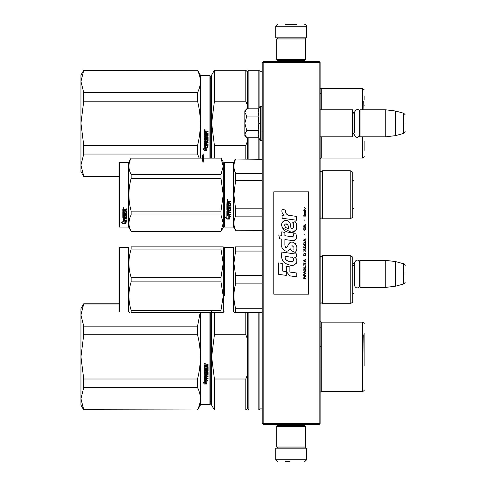 <?xml version="1.0" encoding="UTF-8"?>
<svg xmlns="http://www.w3.org/2000/svg" width="486" height="486" viewBox="0 0 486 486"><rect width="100%" height="100%" fill="white"/><g stroke="black" fill="none" stroke-linecap="round" stroke-linejoin="round"><path stroke-width="0.73" d="M319.15 62.518L319.15 423.482L319.63 423.962L320.116 423.482L320.116 62.518L319.15 61.552L263.169 61.552L262.689 62.038L263.169 62.518L319.15 62.518L319.63 62.038M319.63 423.962L319.15 424.448L263.169 424.448L262.689 423.962L263.169 423.482L263.169 62.518M319.15 423.482L263.169 423.482M262.689 423.962L262.209 423.482L262.209 62.518L262.689 62.038M352.927 265.49L352.739 260.563M360.071 287.396L359.683 287.007L359.683 260.757L360.071 260.375L385.744 260.375L385.744 287.396L360.071 287.396L360.071 260.375M395.397 261.559L403.617 263.758L403.617 284.006L395.397 286.211L395.397 261.559L385.744 260.375M405.045 273.885C405.045 263.23 405.045 263.23 405.045 273.885C405.045 284.541 405.045 284.541 405.045 273.885M320.116 136.833L352.544 136.833L352.544 109.812L320.116 109.812M352.544 136.833L352.927 136.451L352.927 110.194L352.544 109.812M360.071 136.833L359.683 136.451L359.683 110.194L360.071 109.812L385.744 109.812L385.744 136.833L360.071 136.833L360.071 109.812M395.397 110.996L403.617 113.202L403.617 133.45L395.397 135.649L395.397 110.996L385.744 109.812M405.045 123.323C405.045 112.667 405.045 112.667 405.045 123.323C405.045 133.978 405.045 133.978 405.045 123.323M352.927 134.519L354.628 132.289L354.628 111.926L354.628 114.362L352.927 112.126M354.166 283.034L354.628 282.846L354.628 285.282L354.628 262.489L354.628 264.919L352.927 262.689M246.487 137.526L244.835 135.867L244.835 134.191L246.773 137.811L258.874 137.811L258.169 134.264L258.874 130.57L258.169 123.323L258.874 116.081L258.169 112.381L258.874 108.834L246.773 108.834L244.835 112.454L244.835 134.191L246.779 130.57L244.835 123.323L246.779 116.081L258.874 116.081M259.615 123.323C259.615 144.628 259.615 144.628 259.615 123.323C259.615 102.017 259.615 102.017 259.615 123.323M258.309 135.752L259.615 139.834L261.049 140.6L262.209 139.439M246.779 116.081L244.835 112.454L244.835 110.778L246.487 109.125M258.874 130.57L246.779 130.57M305.639 426.374L304.673 425.408L277.646 425.408L276.686 426.374L305.639 426.374L305.639 447.029L304.673 447.995L277.646 447.995L276.686 447.029L305.639 447.029M276.686 447.029L276.686 426.374M276.686 59.626L277.646 60.592L304.673 60.592L305.639 59.626L276.686 59.626L276.686 38.971L277.646 38.005L304.673 38.005L305.639 38.971L276.686 38.971M305.639 38.971L305.639 59.626M293.416 448.189L282.822 448.189M306.605 459.768L275.72 459.768L275.72 448.189L306.605 448.189L306.605 459.768L304.673 461.7M285.367 461.7L289.844 461.7M275.72 26.232L306.605 26.232L306.605 37.811L275.72 37.811L275.72 26.232L277.646 24.3M296.952 24.3L285.519 24.3M118.979 303.805L83.738 303.805L80.955 315.074L83.738 326.155L83.738 334.775L80.955 356.839L83.738 379.001L197.565 379.001C201.253 364.257 201.253 349.513 197.565 334.775L197.565 326.155L83.738 326.155M118.979 304.036L83.738 304.036M80.955 315.074L80.955 308.628L83.738 303.805M209.897 312.492L209.897 404.662L200.633 404.662L197.565 409.971L83.738 409.734L80.955 398.702L83.738 409.971L80.955 405.142L80.955 356.931M80.955 398.654L83.738 387.621L197.565 387.621C201.253 394.99 201.253 402.365 197.565 409.734M80.955 356.839L80.955 315.116M197.565 387.621L197.565 379.001M200.633 404.662L200.633 312.492M200.189 312.492L197.565 326.155M83.738 387.621L83.738 379.001M197.565 334.775L83.738 334.775M204.782 363.182L205.262 363.674L204.782 364.16L204.296 363.674L204.782 363.182M206.441 369.032L206.441 367.853L206.441 369.135L207.388 369.02L207.388 367.058L204.296 366.942L204.296 364.943L208.099 364.646L208.099 365.363L206.441 365.66L208.099 365.29L208.099 364.585M205.724 373.06L205.724 371.948L205.724 373.187L205.013 373.187L205.013 371.231L208.099 371.231L208.099 370.551L205.013 370.551L205.013 369.864L208.099 369.573L208.099 366.663L206.441 366.371L206.441 365.66M205.724 371.948L208.099 371.948L207.801 375.016L206.441 374.87L208.099 374.597L208.099 371.948M208.099 378.138L208.099 378.776L204.296 378.509L204.296 374.742L204.296 378.685L208.099 378.952L208.099 378.315L206.441 378.315L206.441 376.808L205.724 376.808L205.724 378.315L205.013 378.211L205.013 376.547L208.099 376.547L208.099 375.891L206.441 375.891L206.441 375.016M204.296 374.742L207.273 374.463L207.388 372.47L206.441 372.343L207.388 372.47M206.441 367.853L205.724 367.853L205.724 369.135L205.128 369.135L205.013 367.513L204.296 367.513L204.296 373.704L206.143 373.983L206.441 372.47M204.314 384.025L206.787 384.025L205.475 383.375L205.475 380.095L204.296 379.487L204.296 382.792L203.081 382.184L204.314 384.025L203.081 381.984M206.787 380.629L207.984 381.237L206.75 379.347L204.296 379.347L205.608 380.022L205.608 383.308L206.787 383.891L206.787 380.441L207.984 381.042M209.897 404.662L210.28 404.273L210.28 312.492M205.262 363.643L204.782 364.099L204.296 363.65M207.801 369.864L208.099 366.663M207.801 369.755L205.013 369.864M205.013 371.231L208.099 371.116L208.099 370.441M205.013 376.547L208.099 376.389L208.099 375.739M205.724 378.138L205.724 376.808M206.441 378.138L206.441 376.808M206.441 373.57L204.296 373.57L204.296 367.513M205.013 368.923L205.013 367.513M205.724 369.032L205.724 367.853M207.388 367.058L204.296 366.863L204.296 364.943M205.475 383.162L205.475 380.095M206.343 383.806L204.314 383.806M204.296 382.585L204.296 379.487M206.787 383.673L205.608 383.096M205.608 380.022L204.296 379.171M205.116 363.777L205.116 363.394L204.491 363.394L204.436 363.874L205.116 363.874L204.819 363.583M205.724 365.29L205.013 365.405L205.013 366.371L205.724 366.371L205.724 365.29M205.724 374.87L205.013 374.979L205.128 375.891L205.724 375.891L205.724 374.87M205.116 363.449L204.436 363.504M205.724 365.363L205.013 365.478M205.724 375.016L205.013 375.125M364.123 365.709L364.123 333.475M364.123 338.772L364.123 355.91M214.417 409.971L211.635 405.142L211.635 356.888L214.417 379.001L245.801 379.001L245.801 409.971L214.417 409.971L214.417 379.001M211.635 312.492L211.635 356.888L214.417 334.775L245.801 334.775L247.344 338.791L247.344 374.979L245.801 379.001M214.417 312.492L214.417 334.775M245.801 312.492L245.801 334.775M245.801 409.971L247.344 408.422L247.344 374.979M247.344 312.492L247.344 338.791M247.344 408.422L248.887 409.971L248.887 312.492M262.209 408.908L259.889 408.908L258.825 409.971L258.825 312.492M259.889 408.908L259.889 312.492M321.252 367.501L321.252 327.157L320.116 327.157M320.116 346.269L321.27 346.269M363.741 334.818L364.123 356.888M83.738 70.476L197.565 70.239L83.738 70.239L80.955 81.508L83.738 92.589L83.738 101.21L80.955 123.274L83.738 145.436L197.565 145.436C201.253 130.691 201.253 115.954 197.565 101.21L197.565 92.589L83.738 92.589M80.955 81.508L80.955 75.069L83.738 70.239M118.979 176.169L83.738 176.169L80.955 165.137L83.738 176.406L80.955 171.582L80.955 123.371M80.955 165.094L83.738 154.056L197.565 154.056L199.187 158.065M80.955 123.274L80.955 81.557M200.633 158.065L200.633 75.549L197.565 70.239M197.565 154.056L197.565 145.436M197.565 70.476C201.253 77.845 201.253 85.22 197.565 92.589M83.738 154.056L83.738 145.436M197.565 101.21L83.738 101.21M209.897 158.065L209.897 75.549L200.633 75.549M204.782 129.622L205.262 130.108L204.782 130.6L204.296 130.108L204.782 129.622M206.441 135.472L206.441 134.288L206.441 135.57L207.388 135.46L207.388 133.492L204.296 133.377L204.296 131.384L208.099 131.08L208.099 131.797L206.441 132.095L208.099 131.73L208.099 131.02M205.724 139.494L205.724 138.389L205.724 139.628L205.013 139.628L205.013 137.672L208.099 137.672L208.099 136.985L205.013 136.985L205.013 136.299L208.099 136.007L208.099 133.103L206.441 132.806L206.441 132.095M205.724 138.389L208.099 138.389L207.801 141.456L206.441 141.311L208.099 141.031L208.099 138.389M208.099 144.579L208.099 145.211L204.296 144.943L204.296 141.177L204.296 145.12L208.099 145.393L208.099 144.749L206.441 144.749L206.441 143.249L205.724 143.249L205.724 144.749L205.013 144.646L205.013 142.981L208.099 142.981L208.099 142.325L206.441 142.325L206.441 141.456M204.296 141.177L207.273 140.897L207.388 138.905L206.441 138.783L207.388 138.905M206.441 134.288L205.724 134.288L205.724 135.57L205.128 135.57L205.013 133.948L204.296 133.948L204.296 140.144L206.143 140.424L206.441 138.905M204.314 150.46L206.787 150.46L205.475 149.816L205.475 146.529L204.296 145.928L204.296 149.232L203.081 148.625L204.314 150.46L203.081 148.418M206.787 147.07L207.984 147.671L206.75 145.788L204.296 145.788L205.608 146.462L205.608 149.749L206.787 150.326L206.787 146.875L207.984 147.477M209.897 75.549L210.28 75.938L210.28 158.065M205.262 130.084L204.782 130.54L204.296 130.084M207.801 136.299L208.099 133.103M207.801 136.195L205.013 136.299M205.013 137.672L208.099 137.556L208.099 136.876M205.013 142.981L208.099 142.823L208.099 142.173M205.724 144.579L205.724 143.249M206.441 144.579L206.441 143.249M206.441 140.004L204.296 140.004L204.296 133.948M205.013 135.357L205.013 133.948M205.724 135.472L205.724 134.288M207.388 133.492L204.296 133.298L204.296 131.384M205.475 149.603L205.475 146.529M206.343 150.241L204.314 150.241M204.296 149.02L204.296 145.928M206.787 150.113L205.608 149.536M205.608 146.462L204.296 145.606M205.116 130.212L205.116 129.829L204.491 129.829L204.436 130.309L205.116 130.309L204.819 130.023M205.724 131.73L205.013 131.846L205.013 132.806L205.724 132.806L205.724 131.73M205.724 141.311L205.013 141.414L205.128 142.325L205.724 142.325L205.724 141.311M205.116 129.884L204.436 129.938M205.724 131.797L205.013 131.913M205.724 141.456L205.013 141.56M364.123 105.213L364.123 105.857M211.635 158.065L211.635 123.323L214.417 145.436L245.801 145.436L245.801 159.031M247.344 105.225L247.344 71.782L245.801 70.239L214.417 70.239L211.635 75.069L211.635 123.323L214.417 101.21L245.801 101.21L247.344 105.225L247.344 108.834M214.417 158.065L214.417 145.436M214.417 70.239L214.417 101.21M247.344 159.031L247.344 141.42L245.801 145.436M245.801 70.239L245.801 101.21M247.344 137.811L247.344 141.42M248.887 159.031L248.887 137.811M247.344 71.782L248.887 70.239L248.887 108.834M258.825 159.031L258.825 137.811M262.209 71.302L259.889 71.302L258.825 70.239L258.825 108.834M259.889 159.031L259.889 140.266M259.889 71.302L259.889 106.379M321.252 93.598L321.252 109.812L321.252 93.598L320.116 93.598M364.123 150.368L364.123 141.438M364.123 99.958L364.123 96.283M363.741 101.258L363.886 109.812M223.985 263.704L223.985 307.34L223.985 247.726L224.374 247.344L233.638 247.344L233.638 312.006L234.343 312.492M224.374 295.84L224.374 247.344M233.638 312.006L224.374 312.006L223.985 311.623L223.985 307.34M223.985 305.269L223.985 266.358M223.985 262.161C223.985 247.131 223.985 247.131 223.985 262.161M322.625 255.642L322.625 303.707L350.224 303.707L350.224 255.642L322.625 255.642L321.234 256.511L320.14 256.061L320.14 303.288L321.234 302.839L322.625 303.707M350.224 255.642L352.739 257.094L352.739 302.256L350.224 303.707M352.739 274.402L352.739 271.249M235.589 246.858L262.209 246.858L235.589 246.858C233.377 246.864 233.377 246.864 235.589 246.858C233.377 246.864 233.377 246.864 235.589 246.858L235.589 251.068L262.209 251.068M262.209 308.282L235.589 308.282C233.377 300.148 233.377 292.019 235.589 283.885L235.589 275.465L233.918 263.266L235.589 251.068M262.209 312.492L235.589 312.492L235.589 308.282M262.209 275.465L235.589 275.465M262.209 283.885L235.589 283.885M235.589 312.492C233.377 312.492 233.377 312.492 235.589 312.492M235.546 284.037L234.738 287.627M220.984 310.268L223.214 296.083L223.214 312.492L131.141 312.492C128.195 312.492 128.195 312.492 131.141 312.492L220.984 312.492L220.984 310.268L131.141 310.268C128.195 300.81 128.195 291.357 131.141 281.898L131.141 277.451C128.195 267.999 128.195 258.54 131.141 249.081L131.141 246.858C128.195 246.864 128.195 246.864 131.141 246.858C128.195 246.864 128.195 246.864 131.141 246.858L220.984 246.858L220.984 249.081L131.141 249.081M222.503 246.858L220.984 246.858L223.214 246.858L223.214 263.266L220.984 277.451L220.984 281.898L223.214 296.083L223.214 263.266L220.984 249.081M220.984 277.451L131.141 277.451M223.196 246.858L222.643 246.858M220.984 312.492L223.196 312.492M220.984 281.898L131.141 281.898M118.979 307.34L118.979 311.623L119.368 312.006L119.368 247.344L118.979 247.726L118.979 307.34M119.368 247.344L128.632 247.344L128.632 312.006L119.368 312.006M131.141 312.492L131.141 310.268M129.489 312.492L128.632 312.006M353.978 265.83L353.978 293.52L353.978 265.83L352.289 265.441M352.739 197.128L352.739 193.537M223.985 162.798L223.985 194.74L223.985 162.798L224.374 162.409L233.638 162.409L235.589 159.031L262.209 159.031M223.985 200.293L223.985 226.689L224.374 227.077L224.374 162.409M223.985 194.74L223.985 226.689L223.985 194.74M223.985 197.808L223.985 223.7L223.985 197.808M223.985 193.112L223.985 165.787L223.985 193.112M322.625 218.773L350.224 218.773L350.224 170.714L322.625 170.714L322.625 218.773L321.234 217.904L320.116 218.39M350.224 170.714L352.739 172.159L352.739 217.327L350.224 218.773M262.209 230.206L235.589 230.206L262.209 230.455M262.209 216.118L235.589 216.118C233.377 220.814 233.377 225.51 235.589 230.206M262.209 208.828L235.589 208.828L235.589 216.118M262.209 159.28L235.589 159.031M262.209 180.658L235.57 180.737M234.38 187.432L233.918 194.74L235.589 180.658L235.589 173.368C233.377 168.672 233.377 163.976 235.589 159.28M234.477 170.343L235.589 173.368L262.209 173.368M235.589 208.828L233.918 194.74M233.638 162.409L233.638 227.077L235.589 230.455M228.195 215.687L226.883 215.098L229.331 215.098L230.564 216.738L229.374 216.215L229.374 218.973L228.195 218.493L228.195 215.438L226.883 214.855M229.374 218.682L228.195 218.208M229.374 215.96L230.564 216.477M226.901 219.083L229.374 219.083L228.062 218.548L228.062 215.748L226.883 215.219L226.883 218.062L225.668 217.552L226.901 219.083L225.668 217.278M228.651 218.791L226.901 218.791M229.969 208.597L229.854 210.651L226.883 210.912L226.883 214.508L230.686 214.745L230.686 214.174L229.028 214.174L229.028 212.819L228.311 212.819L228.311 214.174L227.594 214.083L227.594 212.576L230.686 212.576L230.686 211.975L229.028 211.975L229.028 211.167L230.686 210.912L230.686 208.263L228.608 207.99L228.311 209.448L227.594 209.448L227.594 207.577L230.686 207.577L230.686 206.915L227.594 206.915L227.594 206.24L230.686 205.955L230.686 203.051L229.028 202.753L229.325 201.726L230.686 201.726L230.686 200.991L229.143 200.991L228.699 201.447L228.256 200.991L227.181 200.991L226.883 203.336L229.854 203.336L229.969 205.408L229.028 205.523L229.028 204.248L228.311 204.248L228.311 205.523L227.715 205.523L227.594 203.907L226.883 203.907L226.883 209.758M229.854 208.664L229.028 208.767L228.724 210.201L227.181 210.019M228.724 210.201L227.181 210.201M229.028 208.767L229.854 208.494M230.686 214.508L226.883 214.271M227.594 212.576L230.686 212.364M229.028 211.167L230.686 210.717M227.594 207.577L230.686 207.425M230.686 205.821L227.594 206.24M229.028 202.03L229.325 201.641L230.686 201.641M227.363 200.487L227.363 199.467L227.849 199.977L227.363 200.487L227.849 199.946M229.854 203.336L226.883 203.233M227.715 211.167L228.311 211.167L228.311 211.975L227.594 211.878L227.715 210.973L227.594 211.671M228.311 211.167L227.715 210.973M227.715 201.726L228.311 201.726L228.311 202.753L227.594 202.753L227.594 201.757M228.311 201.726L227.715 201.641M229.028 209.758L228.724 210.019M227.703 199.746L227.077 199.746L227.023 200.189L227.703 200.189L227.424 199.746M220.984 231.421L223.214 227.557L223.214 223.159L220.984 214.97L220.984 211.124L223.214 194.74L220.984 178.362L220.984 174.517L223.214 166.327L220.984 158.065L223.214 161.929L223.214 223.159L220.984 231.421L131.141 231.421L128.632 227.077L119.368 227.077L118.979 226.689L118.979 162.798L119.368 162.409L119.368 227.077M129.452 219.198L128.911 223.159M123.772 220.905L124.155 221.033L124.155 223.36L125.333 223.688L125.333 221.422L126.524 221.798M124.155 223.019L125.333 223.341M125.333 221.744L126.524 222.126L125.291 220.905L122.843 220.905L124.155 221.349M122.211 222.88L122.861 223.414L124.07 223.414M122.843 222.728L122.843 220.996L124.015 221.397L124.015 223.056M124.015 221.397L124.015 223.402L125.333 223.76L122.861 223.76L122.861 223.414M122.843 220.996L122.843 223.062L121.621 222.703L122.861 223.76M122.843 209.272L122.843 211.106L125.813 211.106L122.843 210.912L122.843 209.272L126.646 208.986L126.646 209.66L125.285 209.66L126.646 209.478L126.646 208.816M125.285 209.66L124.981 210.402M124.981 209.934L124.981 210.59L126.646 210.857L126.646 213.202L126.342 213.67L123.553 213.67L126.342 213.445M126.646 210.857L126.342 213.67M126.646 214.016L126.646 214.581L123.553 214.818L126.646 214.818L126.646 214.247L123.553 214.247L123.553 213.67M123.553 214.818L123.553 216.404L124.27 216.404L124.27 215.407L124.27 216.142M124.27 215.407L126.646 215.407L126.646 217.333L124.981 217.54M126.646 215.407L126.646 217.607L124.981 217.813L124.981 218.469L126.646 218.469L126.646 218.949L123.553 218.949L126.646 218.657L126.646 218.184M123.553 218.949L123.553 220.128L124.27 220.201L124.27 219.137L124.27 219.897M124.27 219.137L124.981 219.137L124.981 219.897M124.981 219.137L124.981 220.201L126.646 220.201L126.646 220.638L123.14 220.638L123.14 220.328L126.646 220.328L126.646 219.897M123.14 220.638L123.14 220.328M125.929 215.577L124.981 215.577M124.683 217.023L122.843 216.543L122.843 211.623L122.843 216.805L124.683 217.023L124.981 215.827L125.929 215.827L125.813 217.394L122.843 217.607M122.843 211.623L123.553 211.623L123.553 212.728M123.553 211.623L123.553 212.947L124.27 213.044L124.27 211.926L124.27 212.825M124.27 211.926L124.981 211.926L124.981 212.825M124.981 211.926L124.981 213.044L125.929 212.947L125.813 211.106M123.553 217.898L123.553 218.39L124.27 218.469L124.27 217.54L123.553 217.619L123.553 218.105M124.27 209.66L123.553 209.764L123.553 210.59L124.27 210.59L124.27 209.478L123.553 209.588M123.553 217.619L124.27 217.54M125.285 209.478L124.981 209.752M123.323 208.524L122.843 208.057L123.323 207.589L123.323 208.524L123.007 208.251M202.437 158.065L131.141 158.065L128.632 162.409L128.632 227.077M128.632 162.409L119.368 162.409M220.984 231.348L131.141 231.421M220.984 214.97L131.141 214.97C128.195 220.431 128.195 225.893 131.141 231.348M220.984 211.124L131.141 211.124L131.141 214.97M220.984 178.362L131.141 178.362C128.195 189.285 128.195 200.202 131.141 211.124M220.984 174.517L131.141 174.517L131.141 178.362M220.984 158.138L203.482 158.138M202.431 158.138L131.141 158.138C128.195 163.594 128.195 169.055 131.141 174.517M123.663 208.16L122.982 208.251L123.037 207.838L123.663 207.838L123.359 208.087M352.289 208.98L353.978 208.591L353.978 180.895L352.289 180.506M203.154 162.938C202.212 159.59 202.212 156.535 203.154 153.764L203.743 161.54M306.295 209.041L304.321 207.291L305.184 208.3L304.321 209.448L305.475 208.506L306.295 209.041M305.639 278.709L305.639 278.308L304.777 278.308L304.777 277.16L305.639 276.619L305.639 276.145L304.692 276.753L304.036 276.285L303.707 278.709L305.639 278.709M303.707 275.611L305.639 275.611L305.639 275.204L303.707 275.204L303.707 275.611M303.707 274.663L305.639 273.582L305.639 273.047L303.707 271.966L303.707 272.373L305.39 273.314L303.707 274.262L303.707 274.663M303.707 269.809L303.993 271.224L305.348 271.224L305.348 268.928L304.157 268.794L303.707 269.809M303.707 267.786L303.707 268.187L305.639 268.187L305.639 265.763L305.39 267.786L303.707 267.786M305.639 259.828L305.639 259.421L303.707 260.502L303.707 261.043L305.639 262.118L305.147 261.444L305.147 260.095L305.639 259.828M305.348 253.151L303.993 253.151L303.707 255.648L305.639 255.648L305.348 253.151M303.993 252.41L303.707 251.803L303.993 252.41M303.707 250.181L305.639 251.262L305.147 250.588L305.147 249.239L305.639 248.565L303.707 249.64L303.707 250.181M305.512 245.801L304.983 245.327L303.993 245.527L303.707 248.024L305.639 248.024L305.512 245.801M305.512 242.563L304.983 242.089L303.993 242.289L303.707 244.786L305.639 244.786L305.512 242.563M304.941 235.078L304.734 234.131L304.941 235.078M303.707 216.124L305.639 216.124L305.639 215.717L303.707 215.717L303.707 216.124M305.597 211.604L305.639 210.863L304.528 211.064L304.57 213.02L304.57 211.404L305.147 213.02L305.597 212.619L305.597 211.604M303.914 262.659L303.707 265.222L303.914 264.141L305.639 264.141L305.639 263.74L303.914 263.74L303.914 262.659M305.639 238.851L303.707 239.932L303.707 240.473L305.639 241.548L305.147 240.874L305.147 239.525L305.639 238.851M305.311 214.642L305.639 213.694L305.226 214.302L304.485 214.302L304.321 213.561L303.993 214.302L304.321 215.183L304.485 214.642L305.311 214.642M305.348 227.794L304.983 229.951L304.078 229.75L304.2 227.727L303.829 228.062L303.75 229.611L304.157 230.285L305.512 229.884L305.348 227.794M305.639 226.78L304.777 226.78L304.777 225.632L305.639 225.097L305.639 224.623L304.692 225.231L304.036 224.757L303.707 227.187L305.639 227.187L305.639 226.78M304.941 220.844L304.734 219.903L304.941 220.844M305.639 210.323L305.639 209.988L303.707 209.988L303.707 210.323L305.639 210.323M290.027 215.559C286.612 215.122 285.197 213.342 285.786 210.207L282.196 209.18C281.418 211.617 282.087 213.609 284.213 215.164L282.002 215.286L282.172 218.244L296.594 220.237L296.594 216.416L288.684 215.28M295.136 221.616L292.748 222.667C294.352 224.921 294.255 226.865 292.457 228.517C289.753 229.07 291.4 224.228 289.571 222.649C286.995 217.953 279.906 221.482 281.959 226.433C283.399 230.631 286.467 232.612 291.157 232.375C297.171 233.098 298.386 225.243 295.136 221.616L296.217 223.487M284.893 245.321L284.893 239.562L291.758 240.461C296.26 240.418 297.614 238.189 295.822 233.784L293.143 233.784C294.073 235.601 293.605 236.567 291.746 236.694L284.887 235.734L284.887 232.393L281.759 231.852L281.759 235.327L278.721 234.914L279.663 238.808L281.759 239.094L281.759 245.321C280.926 249.701 287.706 253.85 289.82 248.929L292.779 251.377L295.427 252.544C297.888 248.474 297.286 245.096 293.623 242.411C290.974 241.597 289.152 242.49 288.155 245.096C286.813 247.982 285.725 248.054 284.893 245.321L285.659 247.386M294.571 253.886L281.941 252.082C280.446 259.281 283.144 263.606 290.027 265.058C295.142 267.172 299.728 260.198 294.571 257.161L296.618 257.045L296.618 253.886L294.571 253.886M286.345 266.273L286.345 271.577L289.893 275.878L296.746 276.82L296.746 272.998L289.893 272.051L289.893 266.887L286.345 266.273M278.703 274.353L286.309 275.392L286.309 271.571L282.251 271L282.251 263.473L278.703 262.859L278.703 274.353M308.531 191.849L273.788 191.849L273.788 294.151L308.531 294.151L308.531 191.849M287.84 214.964L287.117 214.514M285.962 213.421L285.561 212.412M281.983 212.163L282.159 212.655M292.748 222.667L293.781 227.011M293.192 228.116L292.42 228.529M282.378 227.904L291.557 232.363L296.114 230.121L296.6 224.751M295.427 252.544L296.697 249.628M296.843 247.398L296.673 246.147M295.737 244.057L295.36 243.583M290.792 242.204L288.939 243.638M287.499 246.53L287.062 247.174M286.868 247.338L286.461 247.514M289.492 249.604L290.342 248M291.649 245.965L292.116 245.782M292.268 245.764L293.945 247.38M293.969 248.364L293.805 249.318M282.251 247.915L282.615 248.723M283.945 250.29L284.723 250.752M285.981 251.122L286.576 251.177M287.998 250.934L288.842 250.399M293.143 233.784L293.568 234.932M292.93 236.585L292.189 236.712M292.286 240.515L292.9 240.546M293.915 240.497L294.674 240.284M295.531 239.792L296.023 239.3M296.49 238.219L296.648 236.718M291.424 253.619L290.172 253.449M293.398 265.052L294.68 264.7M296.266 263.363L296.582 262.671M296.831 261.261L296.812 260.642M296.703 259.949L295.901 258.333M281.831 254.889L281.698 256.675M281.971 259.062L282.627 260.769M285.574 263.71L286.315 264.098M288.101 228.341L286.94 228.013M285.422 227.169L284.693 225.838M284.668 225.698L284.693 224.739M285.829 223.785L286.527 223.906M287.275 224.362L287.809 225.188M288.07 225.856L288.313 226.719M290.027 257.009C293.24 256.371 295.695 261.735 291.363 261.535C287.269 261.693 285.154 259.955 285.027 256.316L291.005 257.203M292.305 257.683L292.639 257.872M293.477 258.576L293.769 259.19M293.823 259.688L293.787 259.992M293.769 260.332L293.167 261.122M290.743 261.468L289.328 261.268M288.338 261.049L286.795 260.466M285.671 259.609L285.033 258.382M284.948 257.647L284.972 256.827M304.528 278.308L303.914 278.308L304.157 276.619L304.528 278.308M303.957 269.809L304.2 269.201L305.147 269.201L305.269 270.817L304.2 270.957L303.957 269.809M304.983 260.162L304.983 261.377L303.872 260.769L304.983 260.162M303.957 254.026L304.2 253.419L305.147 253.419L305.39 255.241L303.957 255.241L303.957 254.026M304.983 249.306L304.983 250.521L303.872 249.913L304.983 249.306M303.957 246.408L304.2 245.801L305.147 245.801L305.39 247.617L303.957 247.617L303.957 246.408M303.957 243.17L304.2 242.563L305.147 242.563L305.39 244.385L303.957 244.385L303.957 243.17M305.184 211.337L305.311 212.686L304.941 212.078L305.184 211.337M304.983 239.592L304.983 240.807L303.872 240.199L304.983 239.592M304.528 226.78L303.914 226.78L304.157 225.097L304.528 226.78M288.575 228.414C285.61 228.134 284.419 226.695 285.015 224.095C287.457 223.949 288.641 225.383 288.575 228.414M258.874 108.834L259.615 106.811L261.049 106.045L261.049 140.6M260.703 106.045L260.703 140.6M321.252 327.157L321.252 346.269M321.27 391.631L362.58 391.631L362.58 322.139L321.27 322.139L321.27 391.631L320.116 392.153M321.252 136.833L321.252 153.047L321.252 136.833M321.27 136.833L321.27 158.065L320.116 158.588M362.58 109.812L362.58 88.58L321.27 88.58L321.27 109.812M321.27 158.065L362.58 158.065L362.58 136.833M320.14 218.36L320.14 171.127L321.234 171.582L322.625 170.714M395.397 286.211L385.744 287.396M403.617 263.758C404.96 264.943 405.439 265.569 405.045 265.623M403.617 284.006C404.96 282.822 405.439 282.202 405.045 282.141M261.049 131.044L262.209 131.044M395.397 135.649L385.744 136.833M403.617 113.202C404.96 114.38 405.439 115.006 405.045 115.061M403.617 133.45C404.96 132.265 405.439 131.639 405.045 131.584M359.683 111.926C358.686 108.554 357.003 108.554 354.628 111.926M354.628 134.719C354.525 136.748 358.231 139.433 359.683 134.719M359.683 262.489C358 259.226 356.311 259.226 354.628 262.489M354.628 285.282C354.543 287.256 358.158 290.051 359.683 285.282M261.049 106.045L262.209 107.206M281.509 425.408L281.509 424.448M300.81 425.408L300.81 424.448M281.728 447.995L281.218 448.189M300.591 447.995L301.101 448.189M275.72 459.768L277.646 461.7M300.81 60.592L300.81 61.552M281.509 60.592L281.509 61.552M300.591 38.005L301.101 37.811M281.728 38.005L281.218 37.811M306.605 26.232C307.17 26.05 305.548 24.178 304.673 24.3M197.565 409.971L83.738 409.971M210.092 312.492C211.538 311.581 212.048 311.064 211.635 310.943M210.092 401.284C211.538 402.189 212.048 402.706 211.635 402.827M223.985 303.805L223.214 303.805M258.825 409.971L248.887 409.971M321.27 322.139L320.116 321.617M362.58 391.631C364.02 390.732 364.536 390.222 364.123 390.088M362.58 322.139C364.02 323.038 364.536 323.555 364.123 323.688M118.979 176.406L83.738 176.406M210.092 78.926C211.538 78.021 212.048 77.505 211.635 77.383M223.985 176.406L223.214 176.406M258.825 70.239L248.887 70.239M321.27 88.58L320.116 88.057M362.58 158.065C364.02 157.172 364.536 156.656 364.123 156.522M362.58 88.58C364.02 89.473 364.536 89.989 364.123 90.123M233.638 247.344L233.918 246.858M128.632 247.344L128.911 246.858M353.978 293.52L352.289 293.909M224.374 227.077L233.638 227.077M220.984 158.065L203.476 158.065M353.978 180.895L353.978 208.591"/></g></svg>
